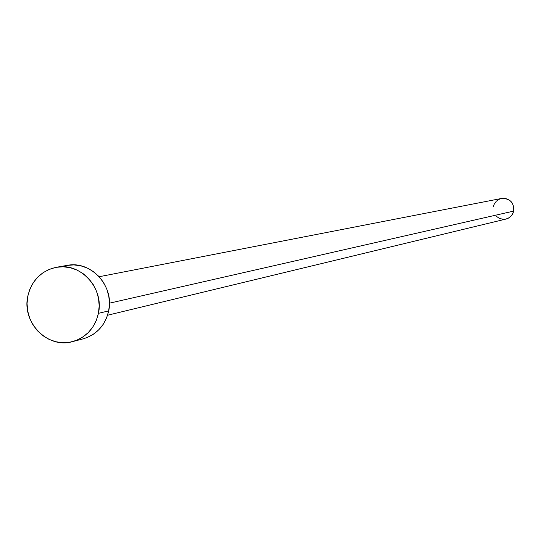 <?xml version="1.0" encoding="UTF-8"?>
<svg xmlns="http://www.w3.org/2000/svg" width="541" height="541" viewBox="0 0 541 541"><rect width="100%" height="100%" fill="white"/><g stroke="black" fill="none" stroke-linecap="round" stroke-linejoin="round"><path stroke-width="0.81" d="M107.578 315.227L506.024 219.051L508.351 218.179L511.002 216.19L512.909 213.458L513.713 211.085L109.438 303.183L513.713 211.085C514.038 202.537 509.974 198.331 501.534 198.459L99.186 276.721M98.435 313.327L108.7 310.899C114.496 286.02 90.908 260.309 67.118 265.401L73.88 264.907L80.846 265.827L87.541 268.153L93.708 271.805L99.111 276.64L103.534 282.476L106.807 289.083L108.802 296.211L109.438 303.575L108.7 310.899L98.435 313.327C94.939 327.981 86.323 337.415 72.582 341.621C47.858 349.101 21.687 322.504 27.78 296.272C31.621 280.421 41.157 270.757 56.392 267.274C80.433 262.128 104.291 288.157 98.435 313.327L96.318 320.4L92.924 326.865L88.379 332.472L82.861 337.009L76.592 340.303L69.803 342.223L62.763 342.703L55.743 341.729L49.008 339.342L42.82 335.623L37.403 330.734L32.974 324.85L29.701 318.203L27.699 311.041L27.05 303.636L27.78 296.272L29.856 289.232L33.204 282.787L37.701 277.175L43.172 272.617L49.414 269.283L56.183 267.315L63.223 266.781L70.269 267.707L77.038 270.067L83.273 273.766L88.738 278.656L93.208 284.566L96.514 291.254L98.536 298.463L99.179 305.915L98.435 313.327M72.582 341.621L83.125 338.862C96.711 334.703 105.238 325.378 108.7 310.899L106.604 317.885L103.243 324.275L98.746 329.821L93.289 334.304L87.087 337.564L82.969 338.903M493.392 206.534L494.014 204.572L496.313 201.205L499.715 198.993L503.705 198.276L505.734 198.52L509.46 200.17L511.015 201.516L512.286 203.139L513.781 206.973L513.713 211.085L512.104 214.845L510.785 216.414L509.189 217.685L505.984 219.058M503.387 219.328L499.424 218.442L496.09 216.082M56.392 267.274L67.118 265.401"/></g></svg>
